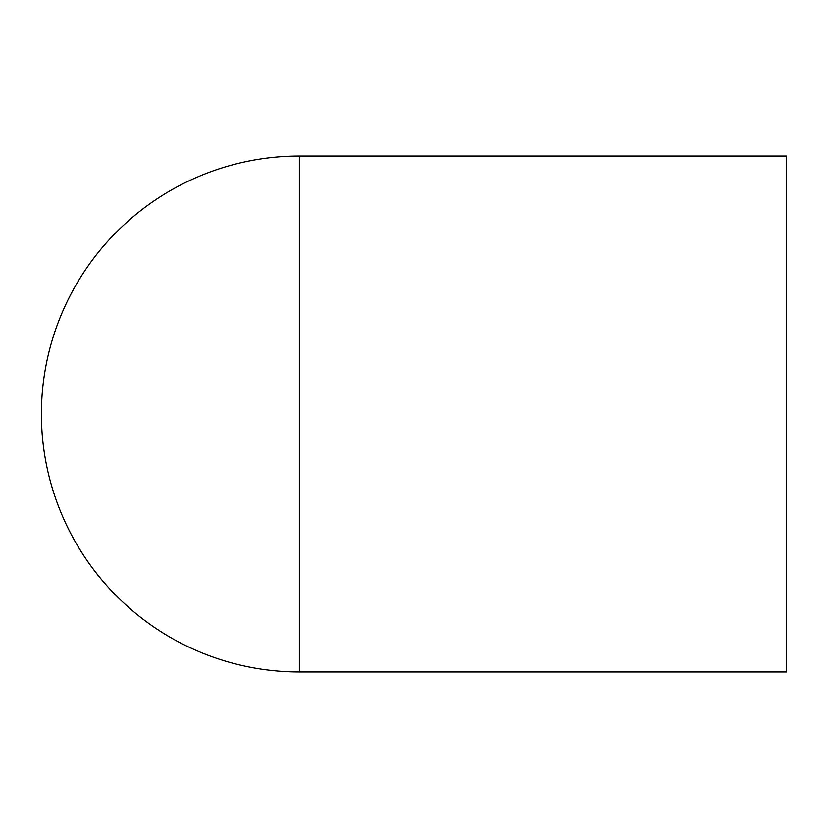 <?xml version="1.0" encoding="UTF-8"?>
<svg xmlns="http://www.w3.org/2000/svg" width="828" height="828" viewBox="0 0 828 828"><rect width="100%" height="100%" fill="white"/><g stroke="black" fill="none" stroke-linecap="round" stroke-linejoin="round"><path stroke-width="1.24" d="M299.353 156.047A257.953 257.953 0 0 0 41.4 414A257.953 257.953 0 0 0 299.353 671.953L786.6 671.953L786.6 156.047L299.353 156.047L299.353 671.953"/></g></svg>
